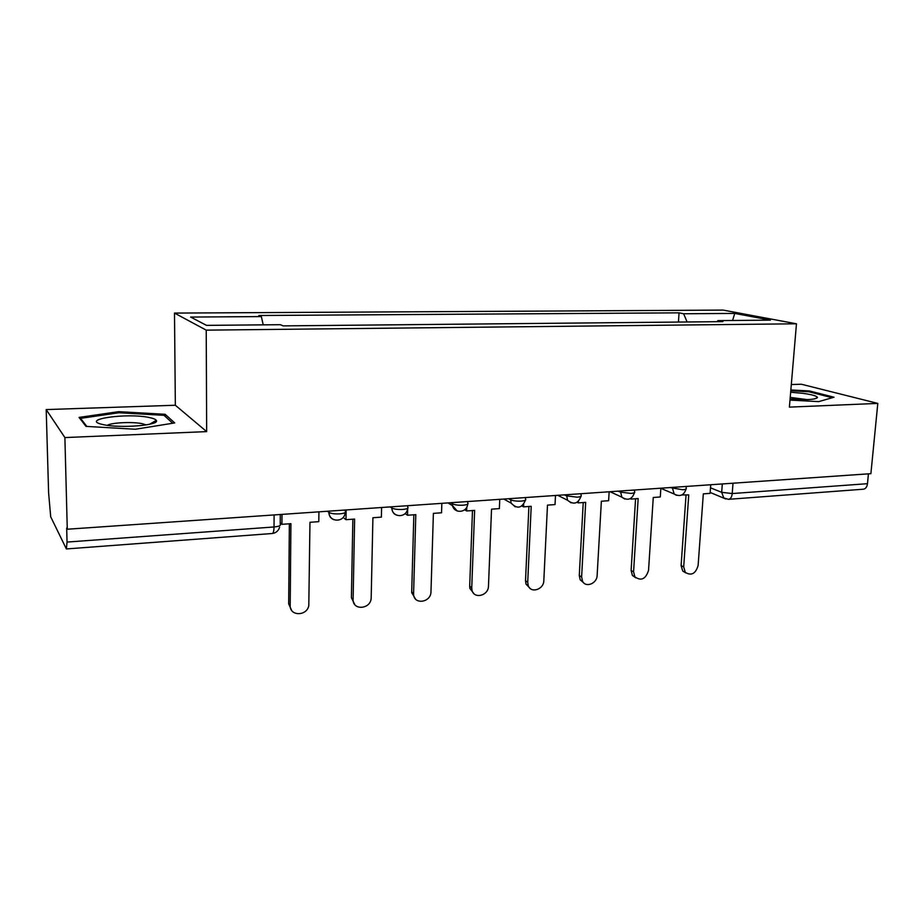 <?xml version="1.0" encoding="UTF-8"?>
<svg xmlns="http://www.w3.org/2000/svg" width="924" height="924" viewBox="0 0 924 924"><rect width="100%" height="100%" fill="white"/><g stroke="black" fill="none" stroke-linecap="round" stroke-linejoin="round"><path stroke-width="1.39" d="M46.2 409.575L64.888 437.572L67.279 529.233L870.893 473.677L877.8 403.407L789.396 407.126L796.465 323.793L723.122 310.094L174.497 313.086L175.341 405.243L46.2 409.575L48.602 492.735L50.693 516.793L66.378 548.937L67.048 542.065L274.035 526.969C279.083 526.461 281.15 525.525 280.226 524.185L280.295 514.506M877.8 403.407L801.339 384.222L791.302 384.557M64.888 437.572L206.664 431.612L206.225 330.145L796.465 323.793M67.279 529.233L66.678 528.066L67.048 542.065M868.433 473.839L867.474 483.691C866.978 487.075 865.592 488.923 863.282 489.212L728.701 499.307M687.11 321.979L683.621 313.756L734.742 313.421L770.443 320.131L717.867 320.616L717.116 321.679M683.621 313.756L679.048 312.843L258.824 315.511L261.342 316.586L190.633 317.059L206.526 325.375L280.342 324.694L283.16 325.883L722.891 321.633L717.867 320.616M174.497 313.086L206.225 330.145M789.985 400.092L818.676 401.628L834.014 397.228L809.482 390.956L790.852 389.963M175.341 405.243L206.664 431.612M85.99 426.38L135.285 429.256L174.705 422.926L165.153 414.298L118.722 411.654L79.071 417.417L85.99 426.38M678.435 322.06L679.048 312.843M261.342 316.586L263.225 324.844M734.742 313.421L732.582 320.489M809.401 391.88L809.482 390.956M118.746 412.785L118.722 411.654M165.177 416.389L165.153 414.298M685.816 572.903L682.732 571.044L681.104 565.592L683.691 566.909L685.308 572.383C691.348 576.033 695.622 573.735 698.117 565.5L703.326 493.866L710.082 493.37L710.718 484.753M681.924 494.929L688.75 494.918L683.691 566.909M686.035 495.114L681.104 565.592M790.089 398.937C806.051 400.161 815.176 399.711 817.451 397.586C817.128 396.049 812.335 394.64 803.048 393.347L790.655 392.238M807.056 399.607L790.216 397.378M790.771 390.794L808.95 391.764L832.235 397.747M149.422 417.556C127.431 412.624 79.291 419.392 102.645 424.486L103.28 424.624C120.27 428.609 160.614 425.213 156.272 420.374C155.625 419.288 153.338 418.353 149.422 417.556M146.2 424.924L142.435 423.723C133.033 421.61 111.446 422.568 107.288 425.317M86.81 426.426L80.573 418.364L118.988 412.751L163.998 415.326L172.707 423.25M80.596 419.392L80.573 418.364M635.735 577.823L632.409 575.444L631.115 570.466L633.575 571.829L634.869 576.83C641.152 581.3 645.703 579.152 648.544 570.362L653.268 497.482L660.279 496.973L660.856 488.195M631.092 498.186L631.046 499.087L638.161 498.567L633.575 571.829M631.046 499.087L630.203 498.694M635.573 498.764L631.115 570.466M583.772 582.882L580.203 579.833L579.279 575.525L581.623 576.934L582.536 581.254C585.793 588.068 597.043 583.529 597.135 575.409L601.362 501.235L608.627 500.704L609.147 491.776M578.378 501.397L578.297 502.899L585.677 502.367L581.623 576.934M578.297 502.899L577.107 502.309M583.229 502.541L579.279 575.525M529.822 588.091L526.045 584.164L525.513 580.769L527.72 582.224L528.239 585.631C530.896 593.693 543.797 589.512 543.82 580.642L547.482 505.128L555.035 504.585L555.486 495.483M523.642 504.446L523.538 506.86L531.208 506.306L527.72 582.224M523.538 506.86L521.968 505.994M528.909 506.468L525.513 580.769M473.758 593.451L469.889 588.438L469.692 586.22L471.748 587.71L471.945 589.939C473.608 599.41 488.53 595.865 488.473 586.07L491.533 509.17L499.376 508.604L499.757 499.33M466.793 507.114L466.655 510.972L474.624 510.394L471.748 587.71M466.655 510.972L464.668 509.771M472.487 510.545L469.692 586.22M415.465 598.96L411.711 592.665L411.7 591.88L413.594 593.416L413.606 594.213C413.837 605.139 431.092 602.587 430.977 591.718L433.391 513.374L441.533 512.785L441.845 503.337M407.703 508.281L407.519 515.245L415.8 514.645L413.594 593.416M407.519 515.245L405.624 513.952L405.648 512.993M407.773 505.694L407.738 507.01M413.848 514.784L411.7 591.88M354.793 604.596L351.409 597.759L353.118 599.353C352.494 610.903 371.009 609.32 371.182 597.909L372.915 517.74L381.393 517.128L381.612 507.507M346.154 509.956L345.992 519.692L354.62 519.069L353.118 599.353M345.992 519.692L344.282 518.352M352.853 519.196L351.409 597.759M291.614 610.337L288.681 603.88L290.194 605.532C289.639 616.331 306.93 616.331 308.789 605.624L309.967 522.291L318.792 521.656L318.919 511.838M281.993 514.391L281.924 524.324L290.91 523.665L290.194 605.532M281.924 524.324L280.411 522.938M289.362 523.781L288.681 603.88M327.419 511.249L329.002 512.497C331.208 513.64 334.777 514.091 339.709 513.871C344.537 513.386 346.373 512.508 345.241 511.238L345.264 510.013M390.251 506.906L391.845 508.004C394.074 509.17 397.69 509.655 402.679 509.447C407.23 508.997 408.882 508.154 407.634 506.941L407.669 505.705M450.612 502.737L452.356 503.788C454.735 504.931 458.339 505.405 463.155 505.197C467.325 504.793 468.849 504.019 467.694 502.875L467.74 501.547M508.639 498.717L510.51 499.745C513.028 500.854 516.62 501.305 521.275 501.108C525.109 500.75 526.507 500.034 525.456 498.983L525.513 497.551M564.46 494.86L566.458 495.853L577.177 497.181C580.699 496.858 581.981 496.2 581.034 495.218L581.115 493.705M618.202 491.141L620.327 492.111L630.988 493.404C634.222 493.104 635.412 492.504 634.545 491.603L634.649 490.009M669.981 487.56L682.813 489.766C685.793 489.501 686.89 488.946 686.116 488.115L686.232 486.44M710.487 487.814L721.679 492.319L732.212 493.555L867.474 483.691M722.314 483.945L721.679 492.319L723.827 498.013L728.459 499.318C730.549 499.029 731.796 497.112 732.212 493.555L733.009 483.206M328.863 511.145L328.84 512.381C328.967 516.019 330.677 518.48 333.945 519.738M391.868 506.791L391.845 508.05C392.226 512.924 394.791 515.43 399.526 515.569M452.39 502.61L452.506 505.671L457.23 510.984M510.568 498.59L511.088 503.095L515.257 506.849M566.516 494.721L567.544 500.242L571.067 502.864M620.385 490.991L621.875 497.181L624.774 499.018M672.291 487.41L674.139 494.005L676.507 495.31M274.105 514.934L274.035 526.969C273.931 531.092 273.331 533.275 272.233 533.506L66.436 548.937M725.802 498.995L710.152 492.434M660.845 488.322L674.139 494.005C679.96 497.054 683.922 495.403 686.058 489.062M329.013 511.145L329.002 512.497C329.291 522.591 344.537 522.672 345.102 512.658M610.025 491.707L621.875 497.181C627.858 500.981 632.062 499.468 634.488 492.642M557.761 495.322L567.544 500.242C573.642 505.07 578.124 503.765 580.977 496.35M503.776 499.052L511.088 503.095C517.163 509.297 521.933 508.327 525.398 500.207M448.001 502.91L452.506 505.671C454.493 514.021 467.117 512.739 467.648 504.192M390.194 506.906L391.845 508.05C392.053 517.937 406.987 518.168 407.599 508.35M272.372 533.495C275.953 532.975 278.367 530.919 279.602 527.338M682.732 571.044L685.308 572.383M814.414 398.972L817.451 397.586M149.48 424.301L156.272 420.374M632.409 575.444L634.869 576.83M580.203 579.833L582.536 581.254M526.045 584.164L528.239 585.631M469.889 588.438L471.945 589.939M411.711 592.665L413.606 594.213"/></g></svg>
